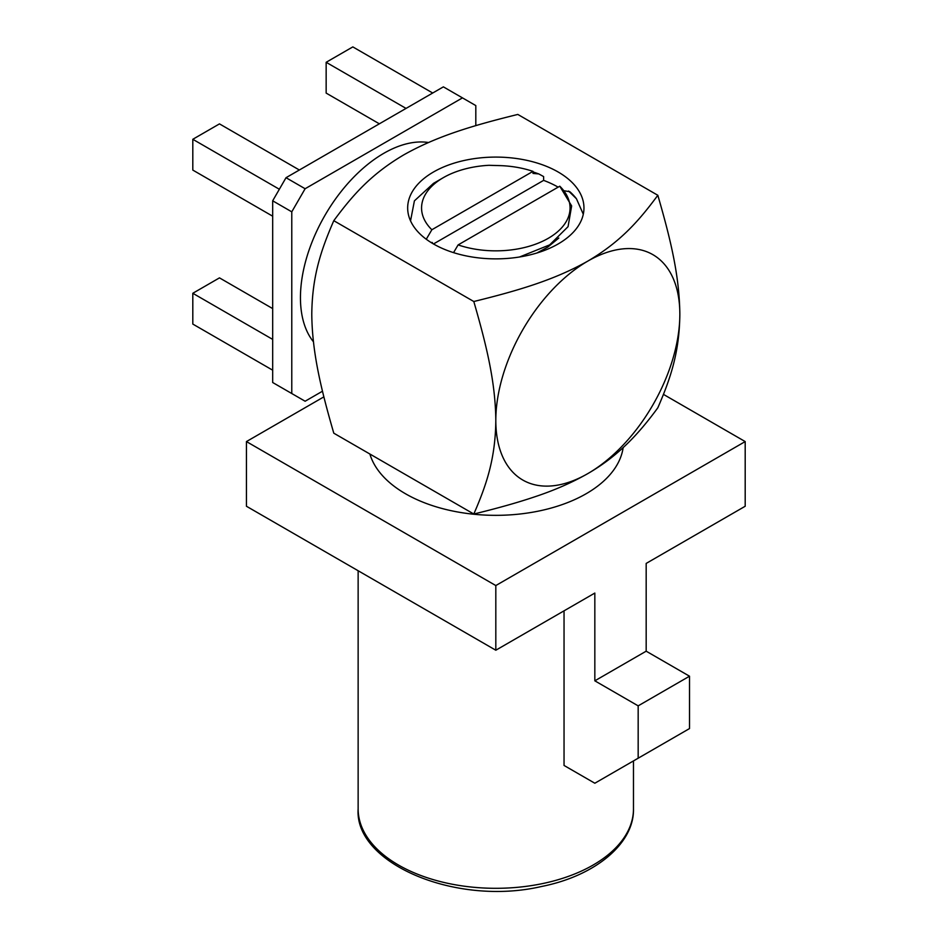 <?xml version="1.0" encoding="UTF-8"?>
<svg xmlns="http://www.w3.org/2000/svg" width="938" height="938" viewBox="0 0 938 938"><rect width="100%" height="100%" fill="white"/><g stroke="black" fill="none" stroke-linecap="round" stroke-linejoin="round"><path stroke-width="1.41" d="M272.677 308.59L219.48 277.871L192.806 293.277L192.806 324.067L272.677 370.182M192.806 293.277L272.677 339.392M299.351 170.001L219.48 123.886L192.806 139.293L192.806 170.083L272.677 216.197M192.806 139.293L279.348 189.253M432.711 93.014L352.829 46.9L326.154 62.295L326.154 93.097L379.362 123.816M326.154 62.295L406.037 108.409M410.223 218.917A88.149 50.887 0 0 0 409.965 219.527M558.145 187.154A88.149 50.887 0 0 0 543.618 180.377L543.618 176.579L538.799 173.929L532.995 173.424L532.995 171.361L431.855 229.751L426.262 239.249M433.485 243.962A88.149 50.887 0 0 0 529.548 254.995A88.149 50.887 0 0 0 583.964 207.978A88.149 50.887 0 0 0 495.815 157.092A88.149 50.887 0 0 0 407.667 207.978A88.149 50.887 0 0 0 433.485 243.962L543.618 180.377M564.172 190.777L569.87 191.727A88.149 50.887 180 0 1 576.448 198.762L583.295 214.227M475.812 125.645L475.812 105.584L443.369 86.859L286.02 177.704L305.12 188.737L291.777 211.836L272.677 200.802L286.02 177.704M272.677 200.802L272.677 382.505L305.12 401.23L322.496 391.205M313.421 341.749A117.871 68.052 -60 0 1 310.759 245.357A117.871 68.052 -60 0 1 383.794 153.316A117.871 68.052 -60 0 1 428.443 142.517M291.777 393.526L291.777 211.836M305.12 188.737L462.469 97.88M473.807 514.024L333.787 433.18C320.913 388.742 312.155 352.407 311.779 314.23C312.178 276.229 320.984 250.118 333.787 220.688C352.911 194.858 371.073 174.21 403.797 154.852C437.038 136.092 472.916 125.493 517.823 114.436L657.831 195.28C638.661 221.204 620.335 241.91 587.821 261.104A130.124 75.134 120 0 0 495.815 420.482A130.124 75.134 120 0 0 587.821 473.596A130.124 75.134 120 0 0 679.839 314.23A130.124 75.134 120 0 0 587.821 261.104C554.335 279.993 518.503 290.499 473.807 301.52C486.599 345.77 495.428 382.012 495.815 420.482C495.428 458.213 486.681 484.477 473.807 514.024C497.386 508.302 517.542 502.616 534.285 496.976C554.124 490.422 571.981 482.624 587.821 473.596C602.548 465.096 616.008 454.836 628.19 442.806C638.028 433.086 647.912 421.408 657.831 407.772C670.717 378.19 679.464 351.973 679.839 314.23C679.44 275.784 670.635 239.495 657.831 195.28M333.787 220.688L473.807 301.52M453.546 252.639L458.107 244.912L559.775 186.205L571.652 205.938L568.053 226.668L549.668 244.877L519.511 257M430.905 242.414L432.383 242.543L432.383 243.317M576.448 198.762L568.616 191.035M410.539 220.864L414.408 200.849L433.52 183.332L443.311 177.669A74.243 42.867 0 0 0 431.855 229.751M501.42 165.663L488.979 165.299A74.243 42.867 0 0 0 443.311 177.669M538.799 173.929L532.995 171.877M458.107 244.912A74.243 42.867 0 0 0 548.308 238.287A74.243 42.867 0 0 0 559.775 186.205M558.814 238.029L547.804 247.093L536.864 253.014M532.995 171.361C521.493 167.515 509.1 165.569 495.815 165.534L488.979 165.299M369.877 454.015A127.767 73.762 0 0 0 405.462 493.74A127.767 73.762 0 0 0 539.831 510.823A127.767 73.762 0 0 0 623.149 447.614M564.043 610.837L564.043 765.455L594.833 783.23L638.168 758.209L638.168 705.857L689.512 676.204L646.176 651.183L646.176 563.421L745.194 506.25L745.194 441.575L663.471 394.394M638.168 705.857L594.833 680.824L646.176 651.183M638.168 758.209L689.512 728.568L689.512 676.204M594.833 680.824L594.833 593.062L495.815 650.222L495.815 585.558L745.194 441.575M323.868 396.868L246.436 441.575L495.815 585.558M495.815 650.222L246.436 506.25L246.436 441.575M633.478 808.826C634.369 842.992 596.052 875.74 541.437 886.516C455.669 906.448 354.095 863.335 358.14 808.826A137.675 79.484 0 0 0 564.043 877.862A137.675 79.484 0 0 0 633.478 808.826L633.478 760.917M358.14 808.826L358.14 570.75"/></g></svg>
